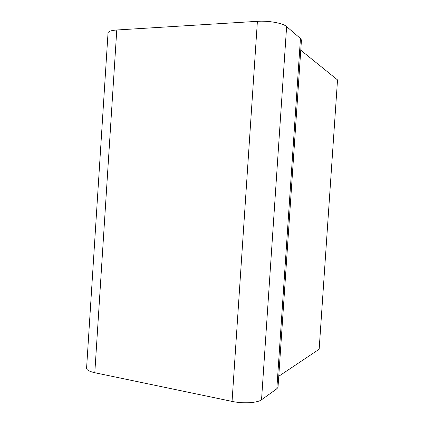 <?xml version="1.0" encoding="UTF-8"?>
<svg xmlns="http://www.w3.org/2000/svg" width="424" height="424" viewBox="0 0 424 424"><rect width="100%" height="100%" fill="white"/><g stroke="black" fill="none" stroke-linecap="round" stroke-linejoin="round"><path stroke-width="0.64" d="M278.759 376.268L319.155 349.249L337.525 79.908L300.764 50.186M301.406 40.672L301.453 40.02L300.462 38.515L286.619 26.574C282.988 23.15 268.731 20.538 257.394 21.327L116.775 29.987C110.447 30.475 107.516 31.705 107.982 33.671L86.623 367.544C85.908 369.601 88.632 371.329 94.801 372.728L232.055 401.401C243.1 403.812 257.49 402.959 261.539 399.768L276.824 388.813L278.012 387.329L278.059 386.619M116.775 29.987L94.801 372.728M257.394 21.327L232.055 401.401M286.619 26.574L261.539 399.768M300.462 38.515L276.824 388.813M301.453 40.02L278.012 387.329"/></g></svg>
